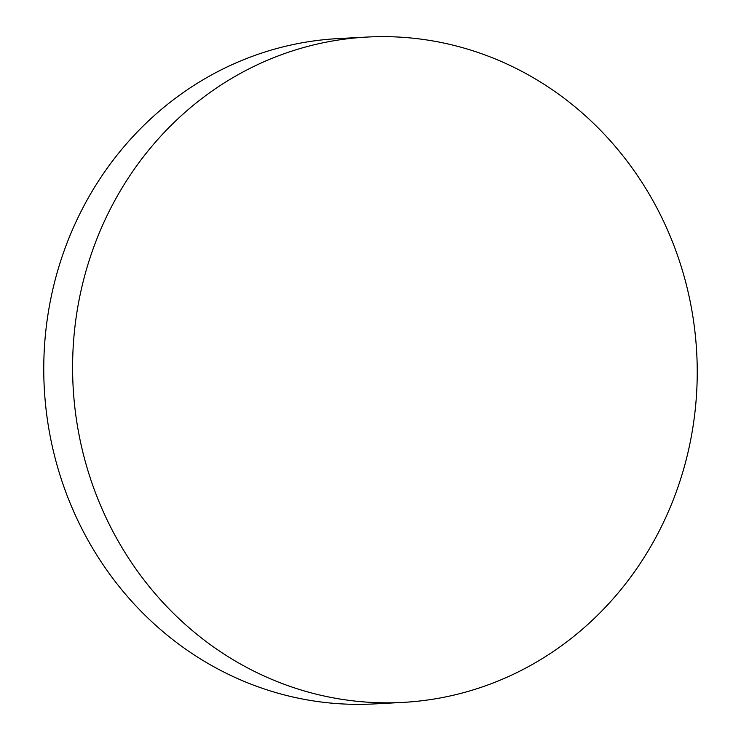 <?xml version="1.0" encoding="UTF-8"?>
<svg xmlns="http://www.w3.org/2000/svg" width="741" height="741" viewBox="0 0 741 741"><rect width="100%" height="100%" fill="white"/><g stroke="black" fill="none" stroke-linecap="round" stroke-linejoin="round"><path stroke-width="1.11" d="M93.459 247.911A333.154 312.257 -93 0 1 367.258 37.05A333.154 312.257 -93 0 1 497.137 59.715A333.154 312.257 -93 0 1 676.376 491.561A333.154 312.257 -93 0 1 402.576 702.422A333.154 312.257 -93 0 1 272.688 679.756A333.154 312.257 -93 0 1 93.459 247.911M402.576 702.422L373.742 703.95A333.154 312.257 -93 0 1 243.863 681.285A333.154 312.257 -93 0 1 64.624 249.439A333.154 312.257 -93 0 1 338.424 38.578L367.258 37.05"/></g></svg>
